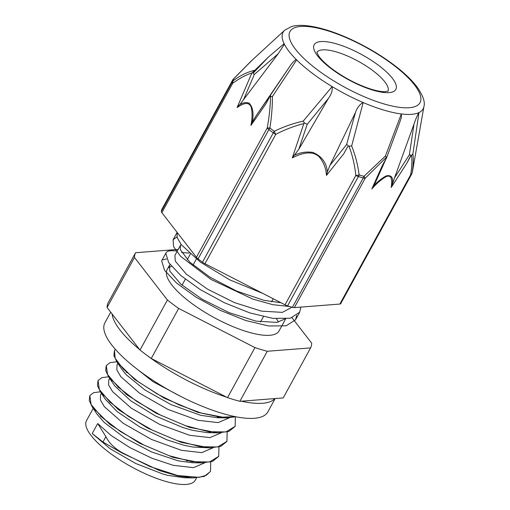 <?xml version="1.0" encoding="UTF-8"?>
<svg xmlns="http://www.w3.org/2000/svg" width="510" height="510" viewBox="0 0 510 510"><rect width="100%" height="100%" fill="white"/><g stroke="black" fill="none" stroke-linecap="round" stroke-linejoin="round"><path stroke-width="0.76" d="M193.303 477.908L184.384 477.762L167.764 475.339L163.092 474.096L135.66 463.462L110.045 448.672L92.214 433.545L102.963 442.011L121.546 452.759L159.796 470.692L177.952 475.938L193.303 477.908L204.236 476.429L210.394 471.546M121.546 452.759L121.711 452.459C113.979 447.831 108.713 442.559 105.908 436.636L97.697 423.536L111.078 435.464L130.082 447.697L151.878 458.235L173.241 465.33L193.526 467.644L204.727 462.838M201.144 447.142L200.819 446.773M89.773 395.728L89.25 400.586L92.189 406.833L110.185 424.645L139.714 443.267L173.075 457.381L201.526 462.889L212.466 461.416L218.637 456.495M209.361 432.129L209.036 431.753M97.996 380.696L97.48 385.573L100.387 391.801L118.365 409.606L147.874 428.221L181.228 442.348L209.693 447.876L220.671 446.416L226.842 441.488M217.579 417.11L217.254 416.74M106.201 365.708L105.704 370.579L108.643 376.845L126.646 394.638L156.143 413.234L189.465 427.342L217.897 432.869L228.882 431.396L235.046 426.507M114.425 350.701L113.915 355.559L116.866 361.826L134.876 379.638L164.411 398.246L197.759 412.354L226.198 417.856L235.894 416.778M121.711 452.459L150.061 466.586L177.671 475.537L199.2 477.328L206.308 475.288L210.49 471.38L210.738 461.958M201.622 447.213L201.31 446.843M100.374 391.782L93.566 392.681L89.856 395.575L91.124 404.519L101.777 417.154L120.271 431.422L143.858 445L169.033 455.679L192.04 461.697L209.463 461.99L218.707 456.367L218.956 446.945M209.84 432.193L209.521 431.83M108.592 376.762L101.79 377.674L98.067 380.562L99.335 389.506L110.001 402.141L128.494 416.409L152.082 429.981L177.257 440.665L200.264 446.683L217.681 446.977L226.918 441.348L227.173 431.925M218.063 417.18L217.744 416.81M116.816 361.749L110.013 362.661L106.284 365.549L107.565 374.493L118.224 387.128L136.706 401.395L160.299 414.974L185.474 425.659L208.482 431.67L225.892 431.957L235.142 426.341L235.397 416.912M115.394 349.363L114.508 350.536L115.152 358.243L123.254 369.023L137.91 381.486L157.399 394.032L179.444 405.061L201.463 413.138L220.849 417.206L235.346 416.67M222.895 417.39L221.353 417.569M226.198 417.856L217.273 417.709L200.64 415.287L171.054 404.596L145.012 390.042L126.263 374.78L121.794 369.259L116.866 361.826M119.939 365.88L119.595 364.975M214.64 432.403L213.084 432.582M217.897 432.869L207.047 432.646L192.417 430.293L182.918 427.578L155.333 415.937L130.732 400.79L114.826 386.032L108.643 376.845M111.722 380.9L111.384 379.995M126.391 372.523L126.996 372.631M206.442 447.417L204.867 447.595M209.693 447.876L192.939 447.047L184.199 445.306L167.248 439.964L139.842 427.01L117.109 411.57L105.328 399.247L100.387 391.801M103.492 395.887L103.154 394.989M118.167 387.536L118.779 387.645M198.256 462.43L196.694 462.608M201.526 462.889L192.608 462.742L178.251 460.855L151.451 451.905L124.708 437.892L104.244 422.458L97.117 414.273L92.189 406.833M95.274 410.901L94.93 409.995M109.95 402.549L110.555 402.658M190.007 477.443L188.458 477.621M166.63 258.946L162.218 259.934M161.88 260.4L166.043 252.794L161.88 260.4M300.887 307.096L299.695 312.216L290.337 318.208L272.888 318.387L249.823 312.904L224.4 302.742L200.239 289.565L180.769 275.483L168.746 262.726L165.826 253.355C166.515 251.105 169.741 250.302 175.51 250.926L177.257 251.137M289.635 306.51L272.856 304.699L252.82 299.083L211.07 279.48L180.604 256.339L173.578 246.636L173.119 239.719L176.957 236.882M296.712 315.512L295.539 319.808L286.174 325.807L268.732 325.979L245.667 320.497L220.243 310.341L196.082 297.164L176.607 283.075L164.59 270.325L161.67 260.948M262.848 293.422L229.87 279.92L200.334 262.089L181.273 244.692L177.187 237.654L177.142 232.401L173.119 239.713M280.953 302.717L263.868 300.32L236.608 291.063L209.973 277.185L189.758 262.153L180.323 249.702L180.457 245.304L181.082 244.449M285.026 318.941L276.904 322.384L256.001 321.134L229.098 312.649L202.049 299.172L180.757 284.083L169.811 271.116L169.441 265.417L170.066 264.562M189.204 253.087L181.579 252.488M180.457 245.297L174.917 255.408L175.287 261.107L186.233 274.074L207.532 289.164L234.574 302.64L261.477 311.125L282.381 312.375L292.007 307.205M202.304 447.302L202.087 446.951M101.439 393.389L100.502 395.097L100.419 400.012L104.397 406.719L123.133 423.223L151.495 439.454L181.464 450.317L201.743 452.631L212.944 447.818M210.528 432.289L210.305 431.938M109.663 378.375L108.726 380.084L108.643 385.005L112.614 391.706L131.357 408.21L159.713 424.435L189.675 435.298L209.954 437.618L221.155 432.811M218.739 417.269L218.522 416.919M117.032 364.905L116.866 369.992L120.825 376.692L139.568 393.197L167.93 409.422L197.899 420.285L218.172 422.605L229.373 417.798M132.173 365.224L153 381.678L181.554 396.837M310.603 347.89L283.203 397.934L239.859 401.313L267.259 351.269L310.603 347.89A99.628 30.39 -151.3 0 0 311.674 343.153L292.02 317.755M178.213 249.396L135.552 252.724L108.158 302.768A99.628 30.39 -151.3 0 0 107.081 307.498L134.481 257.454L167.407 300.001L140.008 350.045L107.081 307.498M227.53 397.628L151.266 358.466L178.659 308.423L254.93 347.584L227.53 397.628A99.628 30.39 -151.3 0 0 239.859 401.313M267.259 351.269A99.628 30.39 -151.3 0 1 254.93 347.584M151.266 358.466A99.628 30.39 -151.3 0 1 140.008 350.045M178.659 308.423A99.628 30.39 -151.3 0 1 167.407 300.001M134.481 257.454A99.628 30.39 -151.3 0 1 135.552 252.724M196.548 477.851L195.26 480.203A61.99 18.908 -151.3 0 1 164.609 481.089A61.99 18.908 -151.3 0 1 107.712 451.395A61.99 18.908 -151.3 0 1 86.509 420.661L93.222 408.395M100.546 416.453A61.99 18.908 -151.3 0 1 101.069 416.492M186.66 460.696A61.99 18.908 -151.3 0 1 187.049 461.11M285.632 318.903L279.04 330.945A63.801 19.463 -151.3 0 1 247.497 331.857A63.801 19.463 -151.3 0 1 188.936 301.295A63.801 19.463 -151.3 0 1 167.114 269.669L169.441 265.417M168.931 267.61A63.801 19.463 -151.3 0 1 171.456 266.29M276.528 318.782A63.801 19.463 -151.3 0 1 278.364 322.09M412.514 171.156L411.978 173.304A5.992 5.693 18.1 0 0 412.163 172.565C413.285 165.642 413.533 159.426 412.902 153.918L418.978 112.582A79.815 24.346 -151.3 0 0 423.931 106.507L412.514 171.156A100.961 30.798 -151.3 0 1 412.163 172.565A5.992 4.411 -171.8 0 1 410.678 174.726L339.87 304.056A5.992 1.83 28.7 0 0 340.731 303.648A5.992 1.83 28.7 0 0 340.776 303.552M339.87 304.056L294.372 307.606L365.179 178.277L386.376 157.316L385.394 156.066L401.338 113.959A79.815 24.346 -151.3 0 0 418.978 112.582C417.212 115.585 415.561 119.416 414.012 124.07L409.358 154.855A6.298 1.677 21.2 0 0 410.952 155.123L406.636 163.544L410.639 156.226L411.564 155.352C412.15 161.052 411.857 167.509 410.678 174.726A5.992 1.83 -151.3 0 0 411.538 174.318L340.731 303.648M386.376 157.316L386.376 158.119L382.372 165.438A53136.543 21406.753 126.8 0 0 371.803 188.987C376.667 183.402 381.442 179.284 386.147 176.632C392.375 174.108 392.088 181.464 391.208 187.47L392.413 183.676C393.369 177.486 391.361 174.873 386.37 175.854C382.481 177.818 378.503 180.891 374.442 185.073M412.902 153.918L411.564 155.352M285.02 304.808A5.992 1.83 28.7 0 0 287.589 305.879L358.39 176.549A5.992 1.83 -151.3 0 1 355.827 175.478L285.02 304.808L204.956 263.702L275.763 134.372A5.992 1.237 -116.5 0 1 274.272 131.312A100.961 30.798 -151.3 0 1 269.873 128.023A5.992 1.103 -170.4 0 0 267.221 127.978L196.42 257.308A5.992 1.83 28.7 0 0 198.078 258.889L268.885 129.559A5.992 1.83 -151.3 0 1 267.221 127.978C269.223 117.147 270.338 106.603 270.568 96.339L269.764 96.728L265.735 104.085A47965.443 26183.553 -73.3 0 1 250.901 125.447L252.507 121.08C253.827 112.678 252.673 106.692 249.065 103.141C246.151 102.083 243.06 102.586 239.796 104.646L243.544 99.673A44862.59 24940.326 106.5 0 1 254.324 74.454A6.298 1.555 -144.2 0 1 253.03 73.242L254.828 70.284C247.637 71.891 240.44 75.359 233.236 80.688A100.961 30.798 -151.3 0 1 233.656 78.84A5.992 1.383 -137.2 0 0 233.472 78.942A5.992 1.383 -137.2 0 0 233.465 78.948A5.992 5.992 0 0 0 232.611 80.14A5.992 1.83 -151.3 0 1 232.681 80.032M348.999 146.134L351.651 145.968C355.4 155.397 357.892 165.036 359.123 174.885A5.992 3.13 107.4 0 1 358.39 176.549A101.241 30.887 28.7 0 0 363.222 177.996A5.992 3.411 -74.1 0 0 363.942 176.326A100.961 30.798 -151.3 0 1 359.123 174.885A5.992 1.791 172.9 0 1 355.827 175.478C354.807 165.425 352.531 155.646 348.999 146.134L347.724 146.555L343.714 153.873L347.724 146.555M385.394 156.066L363.942 176.326A5.992 1.383 -137.2 0 1 365.179 178.277A5.992 1.83 -151.3 0 1 363.222 177.996L292.415 307.326A5.992 1.83 28.7 0 0 294.372 307.606M351.651 145.968L363.171 102.542A79.815 24.346 -151.3 0 1 332.131 86.604L303.246 121.112A6.662 0.523 57.8 0 0 304.445 123.031L303.852 123.567A51954.299 49291.481 -167.2 0 0 292.3 157.883C300.122 153.905 311.196 149.787 318.922 156.532C323.576 162.008 326.081 168.3 326.445 175.421L327.426 171.8L327.248 170.965C326.151 162.174 321.351 155.99 312.84 152.413C306.752 151.515 301.008 152.28 295.621 154.715M270.568 96.339L272.423 96.524C272.429 106.807 271.581 117.306 269.873 128.023A5.992 2.569 127.4 0 0 268.885 129.559A101.241 30.887 28.7 0 0 273.296 132.855L202.489 262.185A5.992 1.83 28.7 0 0 204.956 263.702M251.87 72.981A46833.166 25565.465 -73.3 0 0 237.08 107.591C242.046 104.136 248.727 100.617 251.226 107.272C252.424 112.582 252.316 118.639 250.901 125.447M196.42 257.308L161.855 212.651L232.662 83.321A5.992 4.131 -125 0 1 233.236 80.688A5.992 5.667 7.7 0 0 232.146 82.091L161.339 211.42A5.992 1.83 28.7 0 0 161.855 212.651M303.246 121.112C293.059 123.394 283.401 126.792 274.272 131.312A5.992 2.257 -53.8 0 0 273.296 132.855A5.992 1.83 -151.3 0 0 275.763 134.372C284.682 129.687 294.041 126.085 303.852 123.567M272.423 96.524L296.654 59.912A79.815 24.346 -151.3 0 1 289.023 51.408A79.815 24.346 -151.3 0 1 284.121 43.72L268.47 57.005M161.861 209.38A5.992 1.83 28.7 0 0 161.804 209.47A5.992 1.83 28.7 0 0 161.759 209.565L232.566 80.236A5.992 1.83 -151.3 0 1 232.611 80.14L161.804 209.47M254.828 70.284L251.87 72.968C245.501 75.104 239.094 78.559 232.662 83.321A5.992 1.83 -151.3 0 1 232.146 82.091A101.241 30.887 28.7 0 1 232.566 80.236A5.992 5.693 -161.9 0 1 233.656 78.84L252.036 60.263M253.03 73.242L268.47 57.012L255.006 70.15M399.63 122.668L401.383 117.408L401.338 113.959A79.815 24.346 -151.3 0 1 363.171 102.542C359.843 104.244 357.281 107.527 355.495 112.378L346.615 144.528A6.298 1.135 26.9 0 0 348.209 145.484M237.08 107.591L239.266 104.945M346.615 144.528A49881.315 47398.89 14.7 0 1 329.983 165.291L327.426 171.8M292.3 157.883L298.803 149.283A49881.315 47305.197 10.7 0 1 307.218 124.3L304.445 123.031M294.818 155.059L295.628 154.728M298.803 149.283L328.389 98.455L307.218 124.3M355.495 112.378L329.983 165.291M296.654 59.912A79.815 24.346 -151.3 0 0 332.131 86.604C332.635 90.423 331.392 94.375 328.389 98.455M202.489 262.185A101.241 30.887 -151.3 0 1 198.078 258.889M296.151 59.358C293.556 61.353 291.14 64.145 288.902 67.747L270.408 95.23A6.298 1.358 34.3 0 0 270.478 95.784L269.764 96.728M270.408 95.23A44862.59 24093.739 107.1 0 1 256.077 115.866L252.424 121.947M288.902 67.747L256.077 115.866M284.427 44.211L278.122 53.824L243.544 99.673M254.324 74.454L278.122 53.824M386.376 158.119L386.758 157.01A6.298 1.466 22.2 0 0 386.943 156.819A6.298 1.466 22.2 0 0 386.956 156.793A6.298 1.466 22.2 0 0 386.962 156.761M371.803 188.987L375.685 181.898M410.952 155.123L410.639 156.226M409.358 154.855A49881.315 20614.053 -53.1 0 1 394.504 177.907L392.368 184.237M373.843 185.685L374.448 185.085M414.012 124.07L394.504 177.907M292.415 307.326A101.241 30.887 -151.3 0 1 287.589 305.879M161.339 211.42A101.241 30.887 -151.3 0 1 161.759 209.565M275.145 398.559L267.814 411.952A92.858 28.324 -151.3 0 1 256.67 418.034A92.858 28.324 -151.3 0 1 157.367 383.176A92.858 28.324 -151.3 0 1 104.913 322.773L110.708 312.184M241.364 401.198A92.858 28.324 28.7 0 0 264.888 403.021A92.858 28.324 28.7 0 0 274.871 398.584M112.092 313.975A92.858 28.324 28.7 0 0 139.689 349.63M146.472 354.998A92.858 28.324 28.7 0 0 226.759 397.226M105.908 436.636L102.963 442.011M187.24 259.686L190.313 254.082M92.214 433.545L97.697 423.536M178.105 475.632A46.85 14.293 -151.3 0 1 177.384 475.811M411.583 174.222A5.992 1.83 -151.3 0 1 411.538 174.318A5.992 5.992 0 0 0 411.978 173.304A5.992 5.693 18.1 0 1 411.583 174.222M391.208 187.47A53136.543 21406.753 126.8 0 0 406.636 163.544M326.445 175.421A53136.543 50413.124 -167.2 0 0 343.714 153.873M284.121 43.72A79.815 24.346 -151.3 0 1 284.656 30.256L251.156 61.072M316.876 52.307A40.558 12.374 -151.3 0 1 358.198 61.245A40.558 12.374 -151.3 0 1 387.995 91.245M331.545 68.927A46.55 14.197 -151.3 0 1 337.18 44.077A46.55 14.197 -151.3 0 1 396.264 88.287A46.55 14.197 -151.3 0 1 331.545 68.927M317.66 70.01A74.109 22.606 -151.3 0 1 303.584 26.354A74.109 22.606 -151.3 0 1 399.904 70.182A74.109 22.606 -151.3 0 1 399.789 107.38A74.109 22.606 -151.3 0 1 317.66 70.01M299.561 312.445L295.532 319.808M117.88 363.356L116.943 365.071M196.337 259.074L193.054 265.072M185.321 279.193L182.038 285.192M273.233 298.758L271.543 301.844M263.428 316.672L260.534 321.963M200.959 383.979L176.747 371.548M251.054 61.155L233.472 78.942M399.827 122.145L386.956 156.787M375.526 182.255L386.268 158.323M386.395 158.043L386.943 156.819M316.85 52.103L318.412 55.552C320.879 59.383 325.539 63.909 332.392 69.13C344.25 77.8 356.732 84.348 369.839 88.772C375.864 90.678 380.658 91.653 384.228 91.698L388.18 91.15M423.931 106.507C425.257 102.045 423.019 95.612 417.225 87.204C412.469 80.873 405.807 74.307 397.245 67.518C382.067 55.635 364.969 45.53 345.952 37.204C329.944 30.319 316.098 26.418 304.419 25.5C299.498 25.137 295.175 25.487 291.459 26.558L284.656 30.256"/></g></svg>
